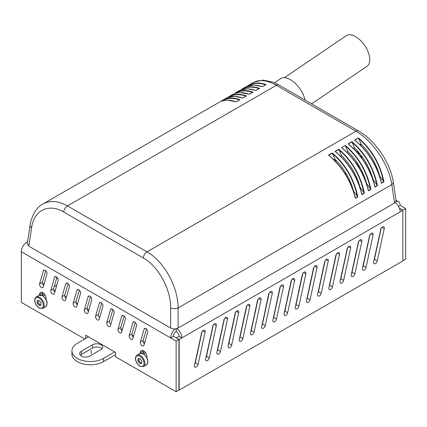 <?xml version="1.0" encoding="UTF-8"?>
<svg xmlns="http://www.w3.org/2000/svg" width="427" height="427" viewBox="0 0 427 427"><rect width="100%" height="100%" fill="white"/><g stroke="black" fill="none" stroke-linecap="round" stroke-linejoin="round"><path stroke-width="0.64" d="M355.595 176.965L356.678 177.589M346.297 173.81L345.438 174.307M345.576 172.604L345.512 173.858L344.957 173.538M345.39 174.227L345.512 173.858M334.117 159.741L337.154 161.497M361.845 170.885L361.125 171.302M353.519 191.381L353.631 191.317C350.156 178.838 343.927 168.153 334.949 159.26L333.962 159.831M360.052 187.608L360.164 187.549C356.689 175.065 350.46 164.379 341.483 155.492L340.49 156.063M366.579 183.84L366.692 183.775C363.217 171.296 356.993 160.611 348.01 151.718L347.023 152.29M373.113 180.071L373.225 180.007C369.75 167.523 363.521 156.837 354.543 147.95L353.556 148.521M379.64 176.303L379.758 176.234C376.283 163.754 370.054 153.069 361.077 144.177L360.089 144.748M232.074 94.815L232.144 94.773C236.894 92.12 242.611 91.954 249.288 94.292L253.03 92.131C246.283 89.835 240.412 90.086 235.405 92.889L235.368 92.915M252.795 92.216L249.288 94.292M235.405 92.889L238.714 90.983C243.459 88.346 249.16 88.192 255.816 90.524L259.563 88.362C252.816 86.067 246.939 86.318 241.938 89.12L245.242 87.209C249.992 84.573 255.693 84.423 262.349 86.75L266.09 84.589C259.349 82.294 253.473 82.55 248.471 85.347L253.387 82.507C259.509 79.219 267.174 80.148 276.376 85.304L355.942 131.238C372.808 140.654 389.307 165.212 391.783 184.587L394.585 203.049L396.107 200.642L393.288 182.025A5.279 3.026 171.4 0 1 393.288 182.046A5.279 3.026 171.4 0 1 391.783 184.587L178.091 307.963C178.23 287.072 163.925 261.249 147.011 251.861L67.445 205.926C58.221 200.786 50.05 200.151 42.93 204.015L42.823 204.079M219.014 102.352L219.083 102.315C223.833 99.656 229.55 99.496 236.222 101.834L239.969 99.672C233.222 97.377 227.345 97.628 222.344 100.43L225.648 98.525C230.399 95.888 236.099 95.733 242.755 98.061L246.496 95.904C239.755 93.609 233.879 93.86 228.877 96.662L227.26 97.724M222.344 100.43L220.727 101.498M248.471 85.347L246.854 86.414M246.267 95.984L242.755 98.061M259.328 88.442L255.816 90.524M239.734 99.758L236.222 101.834M265.861 84.674L262.349 86.75M366.644 184.037L366.894 183.893L370.871 189.428C367.236 171.611 358.723 156.944 345.331 145.42L341.589 147.582C355.141 159.009 364.087 173.431 368.416 190.848L368.341 190.319C364.017 173.282 355.243 159.138 342.016 147.881L341.824 147.657L342.016 147.881M370.689 189.332L368.458 190.618L368.341 190.319M345.32 145.634L348.01 151.718M360.116 187.805L360.361 187.661L364.343 193.196C360.703 175.385 352.19 160.717 338.803 149.194L341.483 155.492M335.056 151.355C348.613 162.783 357.554 177.2 361.882 194.616L361.808 194.088C357.484 177.056 348.71 162.906 335.489 151.654L335.056 151.355L338.803 149.194M353.583 191.579L353.834 191.435L357.81 196.97C354.17 179.153 345.656 164.486 332.27 152.962L334.949 159.26M328.528 155.124C342.08 166.551 351.021 180.973 355.355 198.384L355.28 197.861C350.957 180.824 342.182 166.679 328.955 155.423L328.528 155.124L332.27 152.962M379.71 176.495L379.955 176.351L383.937 181.886C380.297 164.069 371.784 149.402 358.397 137.878L361.077 144.177M354.65 140.04C368.207 151.468 377.148 165.889 381.476 183.306L381.402 182.777C377.078 165.74 368.304 151.596 355.083 140.339L354.65 140.04L358.397 137.878M373.177 180.263L373.428 180.119L377.404 185.654C373.764 167.843 365.25 153.176 351.864 141.652L354.543 147.95M348.117 143.814C361.674 155.241 370.615 169.663 374.949 187.074L374.874 186.546C370.551 169.514 361.776 155.364 348.549 144.112L348.117 143.814L351.864 141.652M335.489 151.654L335.291 151.425L338.792 149.407M364.156 193.1L361.931 194.392L361.808 194.088M348.549 144.112L348.352 143.883L351.853 141.865M377.217 185.564L374.991 186.85L374.874 186.546M328.955 155.423L328.758 155.198L332.259 153.176M357.623 196.874L355.397 198.16L355.28 197.861M355.083 140.339L354.885 140.115L358.381 138.092M383.75 181.79L381.524 183.076L381.402 182.777M353.455 148.42L354.549 147.79M346.927 152.193L348.016 151.564M340.388 155.967L341.483 155.332M333.861 159.735L334.955 159.106M359.988 144.652L361.077 144.022M358.669 131.036A5.279 3.048 120 0 0 358.579 130.977L279.012 85.042A5.279 3.048 120 0 0 278.996 85.032A5.279 3.048 120 0 0 276.376 85.304L67.445 205.926A5.279 3.048 120 0 0 63.73 212.005L143.296 257.945C158.332 266.288 170.928 289.309 170.656 307.963L170.656 328.043C173.132 329.217 175.609 329.217 178.091 328.043L394.585 203.049M42.919 204.021C37.629 206.689 33.632 212.374 30.925 221.074L30.103 225.109A5.279 3.026 8.6 0 0 30.098 225.12L27.28 243.737L28.801 246.144L31.603 227.682C33.952 210.228 48.737 203.012 63.73 212.005M170.656 328.043L28.801 246.144M284.334 77.719L346.313 35.676A18.473 9.693 55.8 0 1 360.377 40.325A18.473 9.693 55.8 0 1 369.745 58.504A18.473 9.693 55.8 0 1 367.055 66.249L311.609 103.862M274.529 82.774L280.507 78.723A19.791 10.387 55.8 0 1 294.278 82.507A19.791 10.387 55.8 0 1 305.129 100.121M88.544 336.86L77.335 343.335A18.473 10.664 180 0 0 71.923 350.877L71.923 354.106A18.473 10.664 -0 0 0 83.324 363.959A18.473 10.664 -0 0 0 103.457 361.648L103.457 358.418A18.473 10.664 180 0 1 83.324 360.73A18.473 10.664 180 0 1 71.923 350.877M100.975 349.617L89.777 356.081A5.935 3.427 180 0 1 83.308 356.823A5.935 3.427 180 0 1 79.641 353.657A5.935 3.427 180 0 1 81.381 351.234L92.574 344.765A5.935 3.427 180 0 1 99.048 344.023A5.935 3.427 180 0 1 102.715 347.194A5.935 3.427 180 0 1 100.975 349.617M102.01 348.806A5.935 3.427 -0 0 0 92.574 348L81.381 354.463A5.935 3.427 -0 0 0 80.34 355.269M103.457 358.418L114.671 351.944M365.448 255.64L365.165 255.805M354.25 262.103L353.967 262.269M343.052 268.567L342.769 268.732M331.859 275.031L331.576 275.196M320.661 281.5L320.378 281.66M309.463 287.963L309.18 288.124M298.265 294.427L297.982 294.587M287.072 300.891L286.789 301.051M275.874 307.355L275.591 307.52M115.589 354.645L103.457 361.648M122.389 329.484L120.889 328.961M42.428 295.473A4.617 2.669 60 0 1 43.298 294.176A4.617 2.669 60 0 1 44.307 293.963M42.406 283.304L44.013 284.233M53.605 289.768L55.211 290.696M64.797 296.237L66.404 297.16M75.995 302.7L77.602 303.624M87.193 309.164L88.8 310.093M143.2 353.652A4.617 2.669 60 0 1 144.07 352.35A4.617 2.669 60 0 1 145.079 352.142M131.98 335.019L133.587 335.948M143.173 341.483L144.78 342.411M277.726 297.667L278.009 297.502M288.919 291.203L289.202 291.038M300.117 284.74L300.4 284.574M311.315 278.276L311.598 278.11M322.508 271.812L322.791 271.647M333.706 265.348L333.989 265.183M344.904 258.879L345.187 258.719M356.102 252.416L356.385 252.256M367.295 245.952L367.578 245.792M91.207 350.439L91.207 353.673L91.143 350.439M399.667 208.931L400.051 208.707L402.853 210.324L402.853 260.961L179.148 390.118L179.148 339.481L176.346 337.992M85.731 338.483L85.731 335.238L115.589 352.472L115.589 356.785L176.121 391.73L178.918 390.118L178.918 339.481L173.437 336.311A3.96 2.284 120 0 1 176.234 331.464A3.96 2.284 60 0 1 179.036 336.311L176.346 337.864M228.36 344.68A2.637 1.521 120 0 0 228.883 343.388L235.619 312.297M273.141 318.825A2.637 1.521 120 0 0 273.67 317.528L280.4 286.442M317.928 292.97A2.637 1.521 120 0 0 318.457 291.673L325.187 260.582M306.735 299.434A2.637 1.521 120 0 0 307.259 298.137L313.989 267.046M261.948 325.289A2.637 1.521 120 0 0 262.477 323.992L269.207 292.906M239.552 338.216A2.637 1.521 120 0 0 240.081 336.924L246.811 305.833M284.339 312.361A2.637 1.521 120 0 0 284.868 311.064L291.598 279.979M329.126 286.501A2.637 1.521 120 0 0 329.655 285.209L336.385 254.118M295.537 305.897A2.637 1.521 120 0 0 296.066 304.6L302.796 273.51M250.75 331.752A2.637 1.521 120 0 0 251.279 330.455L258.009 299.37M205.963 357.612A2.637 1.521 120 0 0 206.492 356.315L213.222 325.225M351.517 273.574A2.637 1.521 120 0 0 352.045 272.282L358.776 241.191M362.715 267.11A2.637 1.521 120 0 0 363.244 265.813L369.974 234.727M217.162 351.143A2.637 1.521 120 0 0 217.69 349.852L224.421 318.761M340.324 280.037A2.637 1.521 120 0 0 340.853 278.746L347.583 247.655M373.913 260.646A2.637 1.521 120 0 0 374.442 259.349L381.172 228.264M194.765 364.076A2.637 1.521 120 0 0 195.294 362.779L202.024 331.688M396 201.565A7.916 4.569 -60 0 1 398.524 201.79A7.916 4.569 -60 0 1 400.163 205.414L405.65 208.579L400.163 211.877A7.916 4.569 -120 0 0 395.226 202.606M179.036 336.311L181.833 337.928L179.148 339.481M254.076 332.073A2.637 1.521 -60 0 1 250.964 334.805A2.637 1.521 -60 0 1 250.489 332.964L253.675 318.537A2.637 1.521 -60 0 1 253.75 317.901L257.481 300.667A2.637 1.521 -60 0 1 260.593 297.934A2.637 1.521 -60 0 1 261.068 299.775L254.076 332.073L251.279 330.455M305.855 273.921L298.863 306.218A2.637 1.521 -60 0 1 295.751 308.945A2.637 1.521 -60 0 1 295.276 307.104L298.462 292.676A2.637 1.521 -60 0 1 298.537 292.047L302.268 274.807A2.637 1.521 -60 0 1 305.38 272.079A2.637 1.521 -60 0 1 305.855 273.921L303.549 272.586M332.452 286.827A2.637 1.521 -60 0 1 329.34 289.554A2.637 1.521 -60 0 1 328.865 287.713L332.051 273.285A2.637 1.521 -60 0 1 332.126 272.65L335.857 255.415A2.637 1.521 -60 0 1 338.969 252.683A2.637 1.521 -60 0 1 339.444 254.524L332.452 286.827L329.655 285.209M294.662 280.384L287.665 312.681A2.637 1.521 -60 0 1 284.553 315.409A2.637 1.521 -60 0 1 284.078 313.567L287.264 299.146A2.637 1.521 -60 0 1 287.339 298.51L291.07 281.27A2.637 1.521 -60 0 1 294.187 278.543A2.637 1.521 -60 0 1 294.662 280.384L292.351 279.05M242.552 324.365L246.283 307.13A2.637 1.521 -60 0 1 249.4 304.398A2.637 1.521 -60 0 1 249.875 306.239L242.883 338.536A2.637 1.521 -60 0 1 239.766 341.269A2.637 1.521 -60 0 1 239.291 339.428L242.483 325A2.637 1.521 -60 0 1 242.552 324.365M272.266 293.312L265.274 325.609A2.637 1.521 -60 0 1 262.162 328.342A2.637 1.521 -60 0 1 261.687 326.5L264.873 312.073A2.637 1.521 -60 0 1 264.948 311.438L268.679 294.198A2.637 1.521 -60 0 1 271.791 291.47A2.637 1.521 -60 0 1 272.266 293.312L269.96 291.983M317.053 267.457L310.061 299.754A2.637 1.521 -60 0 1 306.944 302.481A2.637 1.521 -60 0 1 306.474 300.64L309.66 286.213A2.637 1.521 -60 0 1 309.73 285.583L313.466 268.343A2.637 1.521 -60 0 1 316.578 265.615A2.637 1.521 -60 0 1 317.053 267.457L314.747 266.122M321.259 293.29A2.637 1.521 -60 0 1 318.142 296.018A2.637 1.521 -60 0 1 317.667 294.176L320.858 279.749A2.637 1.521 -60 0 1 320.928 279.119L324.659 261.879A2.637 1.521 -60 0 1 327.776 259.152A2.637 1.521 -60 0 1 328.251 260.993L321.259 293.29L318.457 291.673M276.472 319.145A2.637 1.521 -60 0 1 273.355 321.873A2.637 1.521 -60 0 1 272.88 320.031L276.072 305.609A2.637 1.521 -60 0 1 276.141 304.974L279.872 287.734A2.637 1.521 -60 0 1 282.989 285.006A2.637 1.521 -60 0 1 283.464 286.848L276.472 319.145L273.67 317.528M238.677 312.703L231.685 345A2.637 1.521 -60 0 1 228.573 347.733A2.637 1.521 -60 0 1 228.098 345.891L231.285 331.464A2.637 1.521 -60 0 1 231.354 330.829L235.09 313.594A2.637 1.521 -60 0 1 238.202 310.861A2.637 1.521 -60 0 1 238.677 312.703L236.371 311.374M209.289 357.933A2.637 1.521 -60 0 1 206.177 360.66A2.637 1.521 -60 0 1 205.702 358.819L212.625 327.157A2.637 1.521 -60 0 1 213.778 324.499A2.637 1.521 -60 0 1 215.811 323.794A2.637 1.521 -60 0 1 216.286 325.636L209.289 357.933L206.492 356.315M354.848 273.894A2.637 1.521 -60 0 1 351.731 276.627A2.637 1.521 -60 0 1 351.256 274.785L358.178 243.118A2.637 1.521 -60 0 1 359.331 240.465A2.637 1.521 -60 0 1 361.365 239.755A2.637 1.521 -60 0 1 361.84 241.597L354.848 273.894L352.045 272.282M366.04 267.43A2.637 1.521 -60 0 1 362.929 270.163A2.637 1.521 -60 0 1 362.454 268.321L369.376 236.654A2.637 1.521 -60 0 1 370.524 234.001A2.637 1.521 -60 0 1 372.557 233.291A2.637 1.521 -60 0 1 373.033 235.133L366.04 267.43L363.244 265.813M220.487 351.469A2.637 1.521 -60 0 1 217.375 354.196A2.637 1.521 -60 0 1 216.9 352.355L223.823 320.693A2.637 1.521 -60 0 1 224.97 318.035A2.637 1.521 -60 0 1 227.004 317.325A2.637 1.521 -60 0 1 227.479 319.166L220.487 351.469L217.69 349.852M343.65 280.358A2.637 1.521 -60 0 1 340.538 283.09A2.637 1.521 -60 0 1 340.063 281.249L346.98 249.581A2.637 1.521 -60 0 1 348.133 246.929A2.637 1.521 -60 0 1 350.167 246.219A2.637 1.521 -60 0 1 350.642 248.06L343.65 280.358L340.853 278.746M380.569 230.19A2.637 1.521 -60 0 1 381.722 227.538A2.637 1.521 -60 0 1 383.756 226.828A2.637 1.521 -60 0 1 384.231 228.669L377.238 260.966A2.637 1.521 -60 0 1 374.127 263.699A2.637 1.521 -60 0 1 373.652 261.858L380.569 230.19M198.096 364.396A2.637 1.521 -60 0 1 194.979 367.124A2.637 1.521 -60 0 1 194.504 365.282L201.427 333.62A2.637 1.521 -60 0 1 202.579 330.962A2.637 1.521 -60 0 1 204.613 330.258A2.637 1.521 -60 0 1 205.088 332.099L198.096 364.396L195.294 362.779M173.437 336.311L170.635 337.928A7.916 4.569 -60 0 1 175.262 328.891M178.918 339.481L176.121 341.093L21.35 251.738L21.35 302.375L84.813 339.017M176.234 331.464L176.234 328.737M27.595 241.671L26.949 242.04A7.916 4.569 120 0 0 21.35 251.738M176.799 328.593A7.916 4.569 60 0 1 181.833 337.928L400.163 211.877M176.121 341.093L176.121 391.73M117.991 329.03L121.722 316.097A2.637 1.521 60 0 1 122.197 315.441A2.637 1.521 60 0 1 124.465 316.418A2.637 1.521 60 0 1 125.314 319.353L121.578 332.286A2.637 1.521 60 0 1 121.108 332.943A2.637 1.521 60 0 1 118.839 331.966A2.637 1.521 60 0 1 117.991 329.03L120.793 327.413A2.637 1.521 -120 0 0 122.021 330.765M73.204 303.17L76.94 290.243A2.637 1.521 60 0 1 77.415 289.586A2.637 1.521 60 0 1 79.678 290.557A2.637 1.521 60 0 1 80.527 293.498L76.796 306.426A2.637 1.521 60 0 1 76.321 307.082A2.637 1.521 60 0 1 74.052 306.111A2.637 1.521 60 0 1 73.204 303.17L76.006 301.558A2.637 1.521 -120 0 0 77.234 304.91M46.938 274.107L43.207 287.035A2.637 1.521 60 0 1 42.732 287.691A2.637 1.521 60 0 1 40.464 286.72A2.637 1.521 60 0 1 39.615 283.779L43.346 270.851A2.637 1.521 60 0 1 43.821 270.195A2.637 1.521 60 0 1 46.089 271.166A2.637 1.521 60 0 1 46.938 274.107M84.402 309.634L88.133 296.706A2.637 1.521 60 0 1 88.608 296.05A2.637 1.521 60 0 1 90.876 297.027A2.637 1.521 60 0 1 91.725 299.962L87.989 312.89A2.637 1.521 60 0 1 87.514 313.551A2.637 1.521 60 0 1 85.251 312.575A2.637 1.521 60 0 1 84.402 309.634L87.199 308.022A2.637 1.521 -120 0 0 88.426 311.374M129.189 335.494L132.92 322.566A2.637 1.521 60 0 1 133.395 321.905A2.637 1.521 60 0 1 135.663 322.881A2.637 1.521 60 0 1 136.507 325.822L132.776 338.75A2.637 1.521 60 0 1 132.301 339.406A2.637 1.521 60 0 1 130.038 338.43A2.637 1.521 60 0 1 129.189 335.494L131.986 333.877A2.637 1.521 -120 0 0 133.213 337.229M106.793 322.566L110.529 309.634A2.637 1.521 60 0 1 111.004 308.977A2.637 1.521 60 0 1 113.267 309.954A2.637 1.521 60 0 1 114.116 312.89L110.385 325.822A2.637 1.521 60 0 1 109.91 326.479A2.637 1.521 60 0 1 107.641 325.502A2.637 1.521 60 0 1 106.793 322.566L109.595 320.949A2.637 1.521 -120 0 0 110.823 324.301M62.011 296.706L65.742 283.779A2.637 1.521 60 0 1 66.217 283.122A2.637 1.521 60 0 1 68.48 284.094A2.637 1.521 60 0 1 69.329 287.035L65.598 299.962A2.637 1.521 60 0 1 65.123 300.619A2.637 1.521 60 0 1 62.854 299.647A2.637 1.521 60 0 1 62.011 296.706L64.808 295.089A2.637 1.521 -120 0 0 66.036 298.446M50.813 290.243L54.544 277.315A2.637 1.521 60 0 1 55.019 276.659A2.637 1.521 60 0 1 57.287 277.63A2.637 1.521 60 0 1 58.131 280.571L54.4 293.498A2.637 1.521 60 0 1 53.925 294.155A2.637 1.521 60 0 1 51.662 293.184A2.637 1.521 60 0 1 50.813 290.243L53.61 288.625A2.637 1.521 -120 0 0 54.837 291.983M95.6 316.097L99.331 303.17A2.637 1.521 60 0 1 99.806 302.513A2.637 1.521 60 0 1 102.069 303.49A2.637 1.521 60 0 1 102.918 306.426L99.187 319.353A2.637 1.521 60 0 1 98.712 320.015A2.637 1.521 60 0 1 96.449 319.038A2.637 1.521 60 0 1 95.6 316.097L98.397 314.486A2.637 1.521 -120 0 0 99.624 317.837M140.387 341.958L144.118 329.03A2.637 1.521 60 0 1 144.593 328.368A2.637 1.521 60 0 1 146.856 329.345A2.637 1.521 60 0 1 147.705 332.286L143.974 345.213A2.637 1.521 60 0 1 143.499 345.87A2.637 1.521 60 0 1 141.23 344.893A2.637 1.521 60 0 1 140.387 341.958L143.184 340.34A2.637 1.521 -120 0 0 144.411 343.692M140.312 353.268L140.312 352.638A4.617 2.669 60 0 1 141.268 350.631A4.617 2.669 60 0 1 144.785 351.821A4.617 2.669 60 0 1 146.845 356.412L146.845 357.506M140.312 352.638L143.114 351.026A4.617 2.669 -120 0 1 143.141 350.636M39.546 295.094L39.546 294.566A4.617 2.669 60 0 1 40.501 292.452A4.617 2.669 60 0 1 44.061 293.685A4.617 2.669 60 0 1 46.073 298.334L46.073 299.332M124.086 316.001L120.793 327.413M79.299 290.147L76.006 301.558M45.71 270.75L42.417 282.162A2.637 1.521 -120 0 0 43.645 285.519M90.497 296.61L87.199 308.022M135.279 322.465L131.986 333.877M112.888 309.538L109.595 320.949M68.101 283.683L64.808 295.089M56.903 277.214L53.61 288.625M101.69 303.074L98.397 314.486M146.477 328.929L143.184 340.34M143.109 351.026L143.109 353.609M42.374 292.463A4.617 2.669 -120 0 0 42.342 292.949L42.342 295.431M402.853 260.833L405.65 259.216L405.65 208.579M399.416 208.211L402.853 210.196M398.524 206.358L400.163 205.414M37.213 303.079L37.213 300.592L39.076 300.427L40.944 302.748L40.944 305.236L39.076 305.401L37.213 303.079L38.147 302.54L38.147 300.512M39.076 305.401L40.01 304.862L38.147 302.54M40.944 304.782L40.01 304.862M137.98 361.258L137.98 358.771L139.848 358.605L141.711 360.927L141.711 363.414L139.848 363.58L137.98 361.258L138.914 360.719L138.914 358.685M139.848 363.58L140.782 363.041L138.914 360.719M141.711 362.961L140.782 363.041M361.872 158.278L361.706 156.143M360.863 145.527L360.772 144.353M359.128 167.79L359.128 165.879M359.128 154.686L359.128 152.866M358.381 151.991L358.381 153.779M358.381 164.646L358.381 166.573M360.868 155.033L361.034 157.136M357.26 164.827L357.26 162.9M357.26 152.466L357.26 150.736M234.765 93.577C239.718 90.529 245.61 90.108 252.432 92.312M228.242 97.34C233.195 94.298 239.083 93.881 245.899 96.08M241.303 89.798C246.262 86.756 252.143 86.339 258.959 88.538M221.698 101.119C226.657 98.071 232.544 97.65 239.366 99.854M247.836 86.03C252.789 82.987 258.677 82.566 265.493 84.77M345.384 145.938C358.445 157.291 366.793 171.681 370.439 189.108M345.331 145.42L341.589 147.582M368.416 190.848L370.871 189.428M393.262 181.891A5.279 3.026 171.4 0 1 393.288 182.025C390.668 163.226 375.103 140.259 358.563 130.972A5.279 3.048 120 0 0 358.563 130.972A5.279 3.048 120 0 0 355.942 131.238L147.011 251.861A5.279 3.048 -60 0 0 143.296 257.945M361.882 194.616L364.343 193.196M355.355 198.384L357.81 196.97M381.476 183.306L383.937 181.886M374.949 187.074L377.404 185.654M338.857 149.706C351.912 161.059 360.265 175.449 363.911 192.876M351.917 142.164C364.973 153.517 373.326 167.907 376.972 185.334M332.323 153.48C345.379 164.833 353.732 179.223 357.378 196.65M358.45 138.396C371.506 149.749 379.859 164.139 383.505 181.566M178.091 328.043L178.091 307.963A5.279 2.493 0 0 1 170.656 307.963M30.098 225.12A5.279 3.026 8.6 0 0 31.603 227.682M92.574 344.765L92.574 348M81.381 351.234L81.381 354.463M56.812 285.151L54.176 286.672M56.417 278.916L57.666 278.196M205.088 332.099L202.782 330.765M377.238 260.966L374.442 259.349M384.231 228.669L381.925 227.34M350.642 248.06L348.336 246.731M227.479 319.166L225.173 317.837M373.033 235.133L370.727 233.804M361.84 241.597L359.534 240.268M216.286 325.636L213.975 324.301M26.949 242.04L27.488 242.355M42.342 292.949L39.546 294.566M144.118 329.03L145.399 328.288M99.331 303.17L100.612 302.433M54.544 277.315L55.825 276.573M65.742 283.779L67.023 283.037M110.529 309.634L111.81 308.897M132.92 322.566L134.201 321.825M88.133 296.706L89.414 295.97M43.346 270.851L44.632 270.11M39.615 283.779L42.417 282.162M76.94 290.243L78.221 289.501M121.722 316.097L123.008 315.361M261.068 299.775L258.762 298.446M298.863 306.218L296.066 304.6M339.444 254.524L337.138 253.195M287.665 312.681L284.868 311.064M242.883 338.536L240.081 336.924M249.875 306.239L247.564 304.91M265.274 325.609L262.477 323.992M310.061 299.754L307.259 298.137M328.251 260.993L325.94 259.659M283.464 286.848L281.158 285.514M231.685 345L228.883 343.388M42.844 308.358A6.597 3.811 -120 0 0 42.844 300.741A6.597 3.811 -120 0 0 36.247 296.93L34.907 298.681L34.688 300.282C34.929 303.538 36.439 306.132 39.215 308.064L42.844 308.358L45.641 306.741A6.597 3.811 60 0 0 45.641 299.124A6.597 3.811 60 0 0 39.044 295.313L42.727 295.639C47.296 299.727 48.267 303.432 45.641 306.741M39.076 307.76A5.935 3.427 60 0 1 35.441 298.393A5.935 3.427 60 0 1 42.716 302.588A5.935 3.427 60 0 1 39.076 307.76M143.611 366.537A6.597 3.811 -120 0 0 143.611 358.92A6.597 3.811 -120 0 0 137.014 355.109L135.679 356.86L135.455 358.461C135.701 361.717 137.206 364.311 139.981 366.243L143.611 366.537L146.413 364.92A6.597 3.811 60 0 0 146.413 357.303A6.597 3.811 60 0 0 139.816 353.492L143.493 353.818C148.062 357.906 149.034 361.605 146.413 364.92M139.848 365.939A5.935 3.427 60 0 1 136.208 356.566A5.935 3.427 60 0 1 143.483 360.767A5.935 3.427 60 0 1 139.848 365.939M357.105 150.566L357.105 152.29M357.105 162.666L357.105 164.592M252.832 92.195L249.293 94.239L240.476 92.643M42.93 204.015L219.083 102.315M228.877 96.662L232.144 94.773M242.766 98.007L234.636 96.401L227.495 97.623M227.249 97.73L228.835 96.689M242.76 98.007L246.299 95.963M259.36 88.421L255.821 90.465L247.703 88.859L240.566 90.081M239.766 99.737L236.227 101.781L227.41 100.185M220.716 101.498L222.307 100.457M262.359 86.692L254.236 85.09L247.105 86.307M246.843 86.414L248.429 85.373M262.354 86.697L265.893 84.653M341.867 147.689C355.269 159.02 364.13 173.303 368.448 190.538M335.339 151.457C348.747 162.804 357.607 177.088 361.92 194.312M348.4 143.915C361.802 155.252 370.663 169.535 374.981 186.77M328.806 155.231C342.208 166.562 351.069 180.845 355.387 198.08M354.933 140.147C368.33 151.478 377.19 165.761 381.514 182.996M278.922 84.994L272.768 82.064L263.064 80.105L254.166 82.091M398.524 201.79L396.064 200.364M43.212 295.954L45.006 294.924M36.247 296.93L39.044 295.313M143.979 354.132L145.772 353.102M137.014 355.109L139.816 353.492"/></g></svg>
